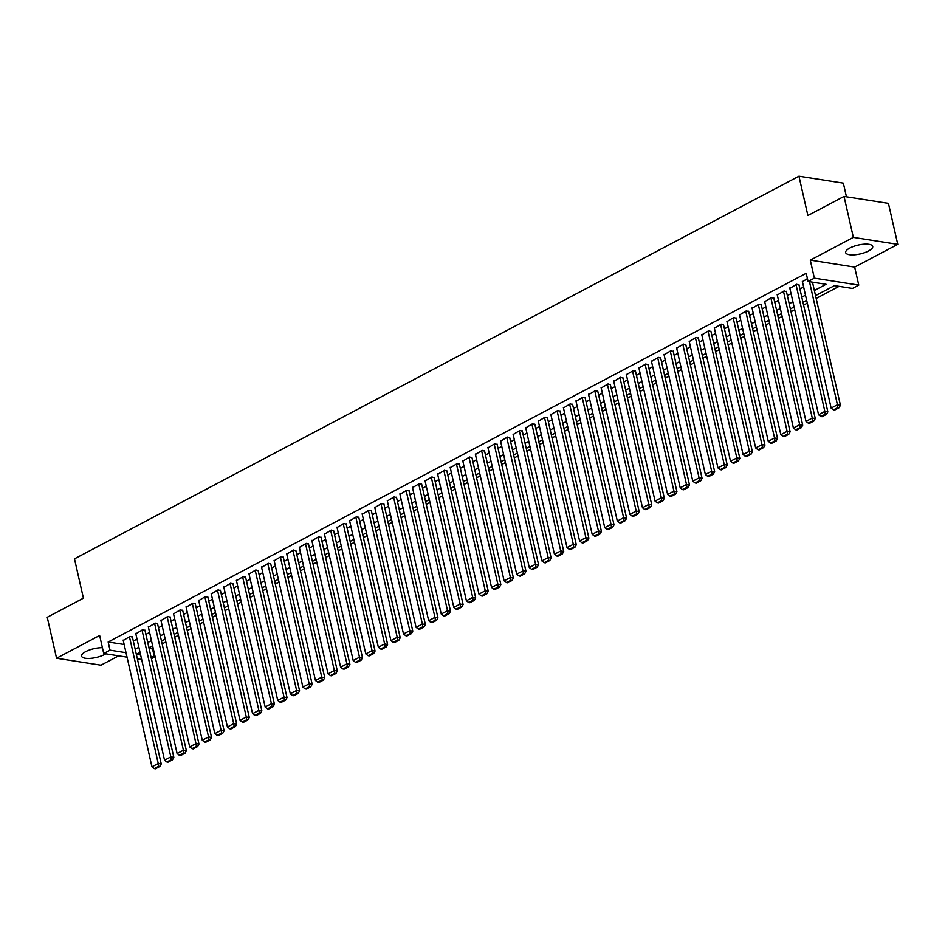 <?xml version="1.0" encoding="UTF-8"?>
<svg xmlns="http://www.w3.org/2000/svg" width="945" height="945" viewBox="0 0 945 945"><rect width="100%" height="100%" fill="white"/><g stroke="black" fill="none" stroke-linecap="round" stroke-linejoin="round"><path stroke-width="1.42" d="M102.414 647.691A13.868 4.536 167.2 0 0 85.747 651.601A13.868 4.536 167.2 0 0 81.589 656.137A13.868 4.536 167.2 0 0 90.236 658.381A13.868 4.536 167.2 0 0 104.47 654.542A13.868 4.536 167.2 0 0 105.734 653.81M868.561 250.968A13.868 4.536 167.2 0 0 872.719 246.432A13.868 4.536 167.2 0 0 864.073 244.188A13.868 4.536 167.2 0 0 849.838 248.039A13.868 4.536 167.2 0 0 845.669 252.575A13.868 4.536 167.2 0 0 854.327 254.819A13.868 4.536 167.2 0 0 868.561 250.968M149.074 648.4L152.558 648.943L154.425 657.129L151.413 658.724M846.448 196.808L843.353 183.165L798.95 176.207L74.478 558.849L83.408 598.173L47.25 617.274L56.558 658.228L100.961 665.185L118.657 655.842M798.95 176.207L807.88 215.531L844.039 196.43L888.442 203.388L897.75 244.342L853.347 237.384L810.267 260.135L814.366 278.161L858.769 285.118L852.473 288.438L834.47 285.626L815.523 295.631M810.267 260.135L854.67 267.104L897.75 244.342M854.67 267.104L858.769 285.118M152.558 648.943L153.255 648.577M162.138 643.888L165.836 641.927M174.707 637.237L178.416 635.288M187.287 630.598L190.996 628.638M199.867 623.96L203.577 621.999M212.448 617.309L216.145 615.36M225.016 610.671L228.725 608.71M237.597 604.032L241.306 602.071M250.177 597.382L253.886 595.433M262.757 590.743L266.455 588.782M275.326 584.093L279.035 582.144M287.906 577.454L291.615 575.493M300.486 570.815L304.195 568.855M313.067 564.165L316.764 562.216M325.647 557.526L329.344 555.565M338.215 550.888L341.925 548.927M350.796 544.237L354.505 542.288M363.376 537.599L367.085 535.638M375.956 530.948L379.654 528.999M388.525 524.31L392.234 522.349M401.105 517.671L404.814 515.71M413.686 511.021L417.395 509.071M426.266 504.382L429.963 502.421M438.834 497.743L442.543 495.782M451.415 491.093L455.124 489.132M463.995 484.454L467.704 482.493M476.575 477.804L480.273 475.855M489.156 471.165L492.853 469.204M501.724 464.527L505.433 462.566M514.304 457.876L518.014 455.927M526.885 451.237L530.594 449.277M539.465 444.599L543.162 442.638M552.034 437.948L555.743 435.988M564.614 431.31L568.323 429.349M577.194 424.659L580.903 422.71M589.774 418.021L593.472 416.06M602.343 411.382L606.052 409.421M614.923 404.732L618.632 402.783M627.504 398.093L631.213 396.132M640.084 391.443L643.781 389.494M652.664 384.804L656.362 382.843M665.233 378.165L668.942 376.204M677.813 371.515L681.522 369.566M690.393 364.876L694.102 362.915M702.974 358.238L706.671 356.277M715.542 351.587L719.251 349.638M728.122 344.949L731.832 342.988M740.703 338.298L744.412 336.349M753.283 331.66L756.98 329.699M765.863 325.021L769.561 323.06M778.432 318.37L782.141 316.421M791.012 311.732L794.721 309.771M803.593 305.093L807.29 303.132M816.173 298.443L839.077 286.347M844.039 196.43L853.347 237.384M132.43 637.178L130.067 636.375L123.252 640.474M145.01 630.528L142.636 629.724L135.82 633.823M157.591 623.889L155.216 623.086L148.4 627.185M170.171 617.239L167.797 616.447L160.981 620.546M182.739 610.6L180.377 609.797L173.561 613.896M195.32 603.961L192.945 603.158L186.13 607.257M207.9 597.311L205.526 596.508L198.71 600.618M220.48 590.672L218.106 589.869L211.29 593.968M233.061 584.034L230.686 583.23L223.87 587.329M245.629 577.383L243.267 576.58L236.451 580.679M258.209 570.745L255.835 569.941L249.019 574.04M270.79 564.094L268.415 563.303L261.6 567.402M283.37 557.456L280.996 556.652L274.18 560.751M295.939 550.817L293.576 550.014L286.76 554.113M308.519 544.166L306.145 543.363L299.329 547.474M321.099 537.528L318.725 536.725L311.909 540.823M333.68 530.889L331.305 530.086L324.489 534.185M346.248 524.239L343.885 523.435L337.07 527.534M358.828 517.6L356.454 516.797L349.638 520.896M371.409 510.95L369.034 510.158L362.218 514.257M383.989 504.311L381.615 503.508L374.799 507.607M396.569 497.672L394.195 496.869L387.379 500.968M409.138 491.022L406.775 490.219L399.959 494.318M421.718 484.383L419.344 483.58L412.528 487.679M434.298 477.745L431.924 476.941L425.108 481.04M446.879 471.094L444.504 470.291L437.689 474.39M459.447 464.456L457.085 463.652L450.269 467.751M472.027 457.805L469.653 457.002L462.837 461.113M484.608 451.167L482.233 450.363L475.418 454.462M497.188 444.528L494.814 443.725L487.998 447.824M509.757 437.878L507.394 437.074L500.578 441.173M522.337 431.239L519.963 430.436L513.147 434.535M534.917 424.6L532.543 423.797L525.727 427.896M547.498 417.95L545.123 417.147L538.307 421.246M560.078 411.311L557.704 410.508L550.888 414.607M572.646 404.661L570.284 403.858L563.468 407.968M585.227 398.022L582.852 397.219L576.037 401.318M597.807 391.384L595.433 390.58L588.617 394.679M610.387 384.733L608.013 383.93L601.197 388.029M622.956 378.094L620.593 377.291L613.778 381.39M635.536 371.456L633.162 370.653L626.346 374.752M648.116 364.805L645.742 364.002L638.926 368.101M660.697 358.167L658.322 357.364L651.507 361.462M673.265 351.516L670.903 350.713L664.087 354.824M685.846 344.878L683.471 344.074L676.655 348.173M698.426 338.239L696.052 337.436L689.236 341.535M711.006 331.589L708.632 330.785L701.816 334.884M723.586 324.95L721.212 324.147L714.396 328.246M736.155 318.3L733.793 317.508L726.977 321.607M748.735 311.661L746.361 310.858L739.545 314.957M761.316 305.022L758.941 304.219L752.125 308.318M773.896 298.372L771.522 297.569L764.706 301.679M786.464 291.733L784.102 290.93L777.286 295.029M799.045 285.095L796.67 284.291L789.855 288.39M814.366 290.493L826.072 284.303L808.069 281.48L806.215 273.294L108.155 641.986L124.161 644.49M133.304 641.029L137.013 639.068M145.884 634.378L149.593 632.429M158.465 627.74L162.174 625.779M171.045 621.101L174.742 619.14M183.625 614.451L187.323 612.502M196.194 607.812L199.903 605.851M208.774 601.174L212.483 599.213M221.354 594.523L225.064 592.562M233.935 587.885L237.632 585.924M246.503 581.234L250.212 579.285M259.084 574.595L262.793 572.635M271.664 567.957L275.373 565.996M284.244 561.306L287.941 559.357M296.813 554.668L300.522 552.707M309.393 548.017L313.102 546.068M321.973 541.379L325.682 539.418M334.554 534.74L338.251 532.779M347.134 528.09L350.831 526.141M359.702 521.451L363.412 519.49M372.283 514.812L375.992 512.851M384.863 508.162L388.572 506.213M397.443 501.523L401.141 499.562M410.012 494.873L413.721 492.924M422.592 488.234L426.301 486.273M435.172 481.596L438.882 479.635M447.753 474.945L451.45 472.996M460.321 468.307L464.03 466.346M472.902 461.668L476.611 459.707M485.482 455.017L489.191 453.068M498.062 448.379L501.76 446.418M510.643 441.728L514.34 439.779M523.211 435.09L526.92 433.129M535.791 428.451L539.5 426.49M548.372 421.801L552.081 419.852M560.952 415.162L564.649 413.201M573.52 408.523L577.23 406.563M586.101 401.873L589.81 399.924M598.681 395.234L602.39 393.274M611.261 388.584L614.959 386.635M623.842 381.945L627.539 379.984M636.41 375.307L640.119 373.346M648.991 368.656L652.7 366.707M661.571 362.018L665.268 360.057M674.151 355.379L677.848 353.418M686.72 348.729L690.429 346.768M699.3 342.09L703.009 340.129M711.88 335.44L715.589 333.49M724.461 328.801L728.158 326.84M737.029 322.162L740.738 320.201M749.609 315.512L753.319 313.563M762.19 308.873L765.899 306.912M774.77 302.235L778.467 300.274M787.35 295.584L791.048 293.623M799.919 288.946L803.628 286.985M807.42 278.61L802.435 281.74M127.032 657.153L103.726 653.491L99.638 635.477L56.558 658.228M103.726 653.491L110.022 650.172L126.016 652.688M108.155 641.986L110.022 650.172M808.069 281.48L814.366 278.161M141.644 659.433L137.344 658.759M140.049 652.393L136.423 654.318L140.628 654.968M150.928 656.586L154.425 657.129M806.652 300.309L802.955 302.27M794.083 306.96L790.374 308.92M781.503 313.598L777.794 315.559M768.923 320.249L765.214 322.198M756.343 326.887L752.645 328.848M743.762 333.526L740.065 335.487M731.194 340.176L727.485 342.125M718.613 346.815L714.904 348.776M706.033 353.454L702.324 355.414M693.453 360.104L689.755 362.065M680.884 366.743L677.175 368.704M668.304 373.393L664.595 375.342M655.724 380.032L652.015 381.993M643.143 386.67L639.446 388.631M630.575 393.321L626.866 395.27M617.995 399.959L614.285 401.92M605.414 406.598L601.705 408.559M592.834 413.248L589.137 415.209M580.254 419.887L576.556 421.848M567.685 426.538L563.976 428.487M555.105 433.176L551.396 435.137M542.524 439.815L538.815 441.776M529.944 446.465L526.247 448.414M517.376 453.104L513.667 455.065M504.795 459.754L501.086 461.703M492.215 466.393L488.506 468.354M479.635 473.032L475.937 474.992M467.066 479.682L463.357 481.631M454.486 486.321L450.777 488.281M441.906 492.959L438.196 494.92M429.325 499.61L425.628 501.559M416.745 506.248L413.048 508.209M404.176 512.899L400.467 514.848M391.596 519.537L387.887 521.498M379.016 526.176L375.307 528.137M366.436 532.826L362.738 534.775M353.867 539.465L350.158 541.426M341.287 546.104L337.578 548.065M328.706 552.754L324.997 554.703M316.126 559.393L312.429 561.354M303.558 566.043L299.849 567.992M290.977 572.682L287.268 574.643M278.397 579.32L274.688 581.281M265.817 585.971L262.119 587.92M253.236 592.609L249.539 594.57M240.668 599.248L236.959 601.209M228.088 605.899L224.378 607.859M215.507 612.537L211.798 614.498M202.927 619.188L199.23 621.137M190.358 625.826L186.649 627.787M177.778 632.465L174.069 634.426M165.198 639.115L161.489 641.064M152.617 645.754L148.92 647.715M135.17 649.215L138.88 647.266M147.751 642.576L151.448 640.615M160.331 635.926L164.028 633.977M172.9 629.287L176.609 627.326M185.48 622.649L189.189 620.688M198.06 615.998L201.769 614.049M210.64 609.36L214.338 607.399M223.209 602.721L226.918 600.76M235.789 596.071L239.498 594.121M248.37 589.432L252.079 587.471M260.95 582.781L264.647 580.832M273.53 576.143L277.228 574.182M286.099 569.504L289.808 567.543M298.679 562.854L302.388 560.905M311.259 556.215L314.957 554.254M323.84 549.577L327.537 547.616M336.408 542.926L340.117 540.977M348.988 536.287L352.698 534.327M361.569 529.637L365.278 527.688M374.149 522.998L377.846 521.038M386.718 516.36L390.427 514.399M399.298 509.709L403.007 507.76M411.878 503.071L415.587 501.11M424.459 496.432L428.156 494.471M437.039 489.782L440.736 487.833M449.607 483.143L453.316 481.182M462.188 476.493L465.897 474.544M474.768 469.854L478.477 467.893M487.348 463.215L491.046 461.255M499.917 456.565L503.626 454.616M512.497 449.926L516.206 447.965M525.077 443.288L528.787 441.327M537.658 436.637L541.355 434.676M550.226 429.999L553.935 428.038M562.807 423.348L566.516 421.399M575.387 416.71L579.096 414.749M587.967 410.071L591.664 408.11M600.547 403.42L604.245 401.471M613.116 396.782L616.825 394.821M625.696 390.143L629.405 388.182M638.277 383.493L641.986 381.532M650.857 376.854L654.554 374.893M663.425 370.204L667.135 368.255M676.006 363.565L679.715 361.604M688.586 356.926L692.295 354.966M701.166 350.276L704.864 348.327M713.735 343.637L717.444 341.677M726.315 336.987L730.024 335.038M738.895 330.348L742.605 328.387M751.476 323.71L755.173 321.749M764.056 317.059L767.753 315.11M776.625 310.421L780.334 308.46M789.205 303.782L792.914 301.821M801.785 297.132L805.494 295.183M809.475 281.704L837.435 404.779L840.436 405.251L812.476 282.177M802.34 281.303L831.139 408.098L837.435 404.779L837.872 407.555L833.466 409.882L834.671 410.059L839.077 407.744L837.872 407.555M840.436 405.251L839.077 407.744M833.466 409.882L831.139 408.098M796.044 284.622L824.855 411.429L827.855 411.89L798.95 284.646M789.76 287.941L818.571 414.749L824.855 411.429L825.292 414.193L820.898 416.521L822.091 416.71L826.497 414.382L825.292 414.193M827.855 411.89L826.497 414.382M820.898 416.521L818.571 414.749M783.464 291.261L812.275 418.068L815.275 418.54L786.37 291.284M777.18 294.58L805.99 421.387L812.275 418.068L812.724 420.832L808.318 423.159L809.522 423.348L813.917 421.021L812.724 420.832M815.275 418.54L813.917 421.021M808.318 423.159L805.99 421.387M770.896 297.911L799.706 424.707L802.707 425.179L773.79 297.935M764.599 301.231L793.41 428.038L799.706 424.707L800.143 427.483L795.737 429.81L796.942 429.999L801.336 427.672L800.143 427.483M802.707 425.179L801.336 427.672M795.737 429.81L793.41 428.038M758.315 304.55L787.126 431.357L790.126 431.83L761.209 304.573M752.019 307.869L780.83 434.676L787.126 431.357L787.563 434.121L783.157 436.448L784.362 436.637L788.768 434.31L787.563 434.121M790.126 431.83L788.768 434.31M783.157 436.448L780.83 434.676M745.735 311.188L774.546 437.996L777.546 438.468L748.641 311.212M739.451 314.508L768.261 441.315L774.546 437.996L774.983 440.772L770.588 443.087L771.781 443.276L776.188 440.961L774.983 440.772M777.546 438.468L776.188 440.961M770.588 443.087L768.261 441.315M733.155 317.839L761.965 444.646L764.966 445.107L736.06 317.863M726.87 321.158L755.681 447.965L761.965 444.646L762.414 447.41L758.008 449.737L759.201 449.926L763.607 447.599L762.414 447.41M764.966 445.107L763.607 447.599M758.008 449.737L755.681 447.965M720.586 324.478L749.385 451.285L752.385 451.757L723.48 324.501M714.29 327.797L743.101 454.604L749.385 451.285L749.834 454.049L745.428 456.376L746.633 456.565L751.027 454.238L749.834 454.049M752.385 451.757L751.027 454.238M745.428 456.376L743.101 454.604M708.006 331.116L736.816 457.923L739.817 458.396L710.9 331.14M701.71 334.447L730.52 461.255L736.816 457.923L737.254 460.699L732.847 463.026L734.052 463.204L738.458 460.888L737.254 460.699M739.817 458.396L738.458 460.888M732.847 463.026L730.52 461.255M695.425 337.767L724.236 464.574L727.237 465.046L698.32 337.79M689.141 341.086L717.952 467.893L724.236 464.574L724.673 467.338L720.279 469.665L721.472 469.854L725.878 467.527L724.673 467.338M727.237 465.046L725.878 467.527M720.279 469.665L717.952 467.893M682.845 344.405L711.656 471.212L714.656 471.685L685.751 344.429M676.561 347.725L705.372 474.532L711.656 471.212L712.093 473.977L707.699 476.304L708.892 476.493L713.298 474.166L712.093 473.977M714.656 471.685L713.298 474.166M707.699 476.304L705.372 474.532M670.265 351.056L699.076 477.851L702.076 478.324L673.171 351.079M663.981 354.375L692.791 481.182L699.076 477.851L699.524 480.627L695.118 482.954L696.323 483.143L700.717 480.816L699.524 480.627M702.076 478.324L700.717 480.816M695.118 482.954L692.791 481.182M657.696 357.694L686.507 484.502L689.507 484.974L660.59 357.718M651.4 361.014L680.211 487.821L686.507 484.502L686.944 487.266L682.538 489.593L683.743 489.782L688.149 487.455L686.944 487.266M689.507 484.974L688.149 487.455M682.538 489.593L680.211 487.821M645.116 364.333L673.927 491.14L676.927 491.613L648.01 364.357M638.832 367.664L667.631 494.459L673.927 491.14L674.364 493.916L669.958 496.231L671.163 496.42L675.569 494.105L674.364 493.916M676.927 491.613L675.569 494.105M669.958 496.231L667.631 494.459M632.536 370.983L661.346 497.791L664.347 498.251L635.442 371.007M626.251 374.303L655.062 501.11L661.346 497.791L661.784 500.555L657.389 502.882L658.582 503.071L662.988 500.744L661.784 500.555M664.347 498.251L662.988 500.744M657.389 502.882L655.062 501.11M619.955 377.622L648.766 504.429L651.766 504.902L622.861 377.646M613.671 380.941L642.482 507.748L648.766 504.429L649.215 507.193L644.809 509.52L646.014 509.709L650.408 507.382L649.215 507.193M651.766 504.902L650.408 507.382M644.809 509.52L642.482 507.748M607.387 384.261L636.198 511.068L639.198 511.54L610.281 384.284M601.091 387.592L629.902 514.399L636.198 511.068L636.635 513.844L632.229 516.171L633.433 516.36L637.828 514.033L636.635 513.844M639.198 511.54L637.828 514.033M632.229 516.171L629.902 514.399M594.807 390.911L623.617 517.718L626.618 518.191L597.701 390.935M588.511 394.23L617.321 521.038L623.617 517.718L624.054 520.482L619.648 522.809L620.853 522.998L625.259 520.671L624.054 520.482M626.618 518.191L625.259 520.671M619.648 522.809L617.321 521.038M582.226 397.55L611.037 524.357L614.037 524.829L585.12 397.573M575.942 400.869L604.753 527.676L611.037 524.357L611.474 527.133L607.08 529.448L608.273 529.637L612.679 527.31L611.474 527.133M614.037 524.829L612.679 527.31M607.08 529.448L604.753 527.676M569.646 404.2L598.457 530.995L601.457 531.468L572.552 404.224M563.362 407.519L592.172 534.327L598.457 530.995L598.906 533.771L594.499 536.098L595.693 536.287L600.099 533.96L598.906 533.771M601.457 531.468L600.099 533.96M594.499 536.098L592.172 534.327M557.077 410.839L585.876 537.646L588.877 538.118L559.972 410.862M550.781 414.158L579.592 540.965L585.876 537.646L586.325 540.41L581.919 542.737L583.124 542.926L587.518 540.599L586.325 540.41M588.877 538.118L587.518 540.599M581.919 542.737L579.592 540.965M544.497 417.477L573.308 544.285L576.308 544.757L547.391 417.501M538.201 420.808L567.012 547.604L573.308 544.285L573.745 547.06L569.339 549.376L570.544 549.565L574.95 547.249L573.745 547.06M576.308 544.757L574.95 547.249M569.339 549.376L567.012 547.604M531.917 424.128L560.728 550.935L563.728 551.396L534.811 424.151M525.633 427.447L554.443 554.254L560.728 550.935L561.165 553.699L556.77 556.026L557.963 556.215L562.369 553.888L561.165 553.699M563.728 551.396L562.369 553.888M556.77 556.026L554.443 554.254M519.337 430.766L548.147 557.574L551.148 558.046L522.242 430.79M513.052 434.086L541.863 560.893L548.147 557.574L548.584 560.338L544.19 562.665L545.383 562.854L549.789 560.527L548.584 560.338M551.148 558.046L549.789 560.527M544.19 562.665L541.863 560.893M506.756 437.405L535.567 564.212L538.567 564.685L509.662 437.429M500.472 440.736L529.283 567.543L535.567 564.212L536.016 566.988L531.61 569.315L532.815 569.504L537.209 567.177L536.016 566.988M538.567 564.685L537.209 567.177M531.61 569.315L529.283 567.543M494.188 444.055L522.998 570.863L525.999 571.335L497.082 444.079M487.892 447.375L516.702 574.182L522.998 570.863L523.435 573.627L519.029 575.954L520.234 576.143L524.64 573.816L523.435 573.627M525.999 571.335L524.64 573.816M519.029 575.954L516.702 574.182M481.607 450.694L510.418 577.501L513.418 577.974L484.502 450.718M475.323 454.013L504.122 580.821L510.418 577.501L510.855 580.277L506.449 582.592L507.654 582.781L512.06 580.454L510.855 580.277M513.418 577.974L512.06 580.454M506.449 582.592L504.122 580.821M469.027 457.345L497.838 584.14L500.838 584.612L471.933 457.368M462.743 460.664L491.554 587.471L497.838 584.14L498.275 586.916L493.881 589.243L495.074 589.432L499.48 587.105L498.275 586.916M500.838 584.612L499.48 587.105M493.881 589.243L491.554 587.471M456.447 463.983L485.257 590.79L488.258 591.263L459.353 464.007M450.163 467.303L478.973 594.11L485.257 590.79L485.706 593.554L481.3 595.882L482.505 596.071L486.899 593.743L485.706 593.554M488.258 591.263L486.899 593.743M481.3 595.882L478.973 594.11M443.878 470.622L472.689 597.429L475.689 597.901L446.772 470.645M437.582 473.953L466.393 600.748L472.689 597.429L473.126 600.205L468.72 602.532L469.925 602.709L474.319 600.394L473.126 600.205M475.689 597.901L474.319 600.394M468.72 602.532L466.393 600.748M431.298 477.272L460.109 604.079L463.109 604.54L434.192 477.296M425.002 480.592L453.813 607.399L460.109 604.079L460.546 606.844L456.14 609.171L457.345 609.36L461.751 607.033L460.546 606.844M463.109 604.54L461.751 607.033M456.14 609.171L453.813 607.399M418.718 483.911L447.528 610.718L450.529 611.191L421.612 483.934M412.433 487.23L441.244 614.037L447.528 610.718L447.965 613.482L443.571 615.809L444.764 615.998L449.17 613.671L447.965 613.482M450.529 611.191L449.17 613.671M443.571 615.809L441.244 614.037M406.137 490.549L434.948 617.357L437.948 617.829L409.043 490.573M399.853 493.881L428.664 620.688L434.948 617.357L435.397 620.133L430.991 622.46L432.184 622.649L436.59 620.322L435.397 620.133M437.948 617.829L436.59 620.322M430.991 622.46L428.664 620.688M393.569 497.2L422.368 624.007L425.368 624.48L396.463 497.224M387.273 500.519L416.083 627.326L422.368 624.007L422.817 626.771L418.411 629.098L419.615 629.287L424.01 626.96L422.817 626.771M425.368 624.48L424.01 626.96M418.411 629.098L416.083 627.326M380.989 503.839L409.799 630.646L412.8 631.118L383.883 503.862M374.692 507.158L403.503 633.965L409.799 630.646L410.236 633.422L405.83 635.737L407.035 635.926L411.441 633.599L410.236 633.422M412.8 631.118L411.441 633.599M405.83 635.737L403.503 633.965M368.408 510.489L397.219 637.296L400.219 637.757L371.302 510.513M362.124 513.808L390.935 640.615L397.219 637.296L397.656 640.06L393.262 642.387L394.455 642.576L398.861 640.249L397.656 640.06M400.219 637.757L398.861 640.249M393.262 642.387L390.935 640.615M355.828 517.128L384.639 643.935L387.639 644.407L358.734 517.151M349.544 520.447L378.354 647.254L384.639 643.935L385.076 646.699L380.681 649.026L381.874 649.215L386.281 646.888L385.076 646.699M387.639 644.407L386.281 646.888M380.681 649.026L378.354 647.254M343.248 523.766L372.058 650.573L375.059 651.046L346.154 523.79M336.963 527.097L365.774 653.893L372.058 650.573L372.507 653.349L368.101 655.676L369.306 655.854L373.7 653.538L372.507 653.349M375.059 651.046L373.7 653.538M368.101 655.676L365.774 653.893M330.679 530.417L359.49 657.224L362.49 657.685L333.573 530.44M324.383 533.736L353.194 660.543L359.49 657.224L359.927 659.988L355.521 662.315L356.726 662.504L361.132 660.177L359.927 659.988M362.49 657.685L361.132 660.177M355.521 662.315L353.194 660.543M318.099 537.055L346.909 663.862L349.91 664.335L320.993 537.079M311.815 540.375L340.613 667.182L346.909 663.862L347.347 666.627L342.94 668.954L344.145 669.143L348.551 666.816L347.347 666.627M349.91 664.335L348.551 666.816M342.94 668.954L340.613 667.182M305.518 543.706L334.329 670.501L337.33 670.974L308.424 543.729M299.234 547.025L328.045 673.832L334.329 670.501L334.766 673.277L330.372 675.604L331.565 675.793L335.971 673.466L334.766 673.277M337.33 670.974L335.971 673.466M330.372 675.604L328.045 673.832M292.938 550.344L321.749 677.152L324.749 677.624L295.844 550.368M286.654 553.664L315.465 680.471L321.749 677.152L322.198 679.916L317.792 682.243L318.997 682.432L323.391 680.105L322.198 679.916M324.749 677.624L323.391 680.105M317.792 682.243L315.465 680.471M280.37 556.983L309.18 683.79L312.181 684.263L283.264 557.007M274.074 560.302L302.884 687.109L309.18 683.79L309.617 686.566L305.211 688.881L306.416 689.07L310.81 686.755L309.617 686.566M312.181 684.263L310.81 686.755M305.211 688.881L302.884 687.109M267.789 563.633L296.6 690.441L299.6 690.901L270.683 563.657M261.493 566.953L290.304 693.76L296.6 690.441L297.037 693.205L292.631 695.532L293.836 695.721L298.242 693.394L297.037 693.205M299.6 690.901L298.242 693.394M292.631 695.532L290.304 693.76M255.209 570.272L284.02 697.079L287.02 697.552L258.103 570.296M248.925 573.591L277.736 700.399L284.02 697.079L284.457 699.843L280.063 702.17L281.256 702.359L285.662 700.032L284.457 699.843M287.02 697.552L285.662 700.032M280.063 702.17L277.736 700.399M242.629 576.911L271.439 703.718L274.44 704.19L245.535 576.934M236.345 580.242L265.155 707.037L271.439 703.718L271.888 706.494L267.482 708.821L268.675 708.998L273.081 706.683L271.888 706.494M274.44 704.19L273.081 706.683M267.482 708.821L265.155 707.037M230.06 583.561L258.859 710.368L261.859 710.829L232.954 583.585M223.764 586.88L252.575 713.688L258.859 710.368L259.308 713.132L254.902 715.459L256.107 715.649L260.501 713.321L259.308 713.132M261.859 710.829L260.501 713.321M254.902 715.459L252.575 713.688M217.48 590.2L246.291 717.007L249.291 717.479L220.374 590.223M211.184 593.519L239.995 720.326L246.291 717.007L246.728 719.771L242.322 722.098L243.526 722.287L247.933 719.96L246.728 719.771M249.291 717.479L247.933 719.96M242.322 722.098L239.995 720.326M204.9 596.85L233.71 723.646L236.711 724.118L207.794 596.874M198.615 600.169L227.426 726.977L233.71 723.646L234.147 726.422L229.753 728.749L230.946 728.938L235.352 726.611L234.147 726.422M236.711 724.118L235.352 726.611M229.753 728.749L227.426 726.977M192.319 603.489L221.13 730.296L224.13 730.768L195.225 603.512M186.035 606.808L214.846 733.615L221.13 730.296L221.567 733.06L217.173 735.387L218.366 735.576L222.772 733.249L221.567 733.06M224.13 730.768L222.772 733.249M217.173 735.387L214.846 733.615M179.739 610.127L208.55 736.935L211.55 737.407L182.645 610.151M173.455 613.447L202.265 740.254L208.55 736.935L208.999 739.711L204.592 742.026L205.797 742.215L210.192 739.9L208.999 739.711M211.55 737.407L210.192 739.9M204.592 742.026L202.265 740.254M167.171 616.778L195.981 743.585L198.982 744.046L170.065 616.801M160.874 620.097L189.685 746.904L195.981 743.585L196.418 746.349L192.012 748.676L193.217 748.865L197.623 746.538L196.418 746.349M198.982 744.046L197.623 746.538M192.012 748.676L189.685 746.904M154.59 623.416L183.401 750.224L186.401 750.696L157.484 623.44M148.306 626.736L177.105 753.543L183.401 750.224L183.838 752.988L179.432 755.315L180.637 755.504L185.043 753.177L183.838 752.988M186.401 750.696L185.043 753.177M179.432 755.315L177.105 753.543M142.01 630.055L170.821 756.862L173.821 757.335L144.916 630.079M135.726 633.386L164.536 760.193L170.821 756.862L171.258 759.638L166.863 761.965L168.056 762.143L172.462 759.827L171.258 759.638M173.821 757.335L172.462 759.827M166.863 761.965L164.536 760.193M129.43 636.706L158.24 763.513L161.241 763.985L132.335 636.729M123.145 640.025L151.956 766.832L158.24 763.513L158.689 766.277L154.283 768.604L155.488 768.793L159.882 766.466L158.689 766.277M161.241 763.985L159.882 766.466M154.283 768.604L151.956 766.832"/></g></svg>
